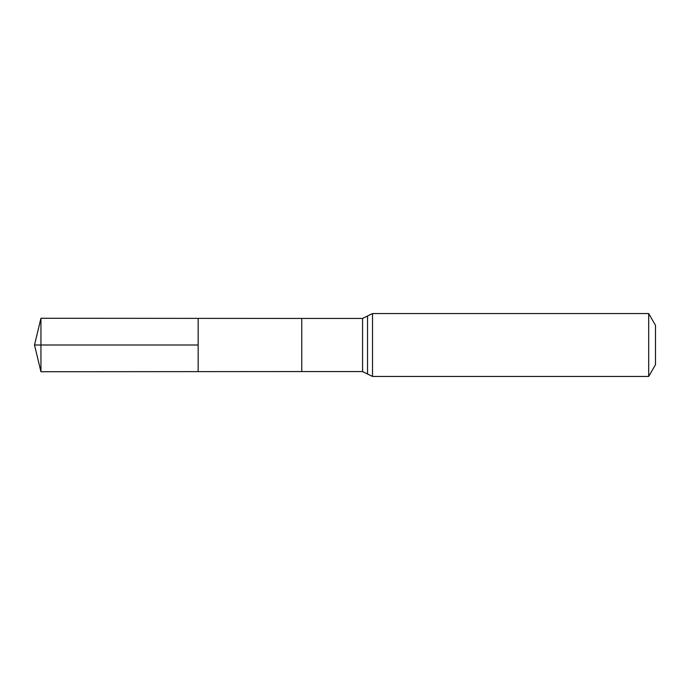 <?xml version="1.0" encoding="UTF-8"?>
<svg xmlns="http://www.w3.org/2000/svg" width="690" height="690" viewBox="0 0 690 690"><rect width="100%" height="100%" fill="white"/><g stroke="black" fill="none" stroke-linecap="round" stroke-linejoin="round"><path stroke-width="1.03" d="M198.159 345L198.159 318.375L40.943 318.271L40.943 371.729L198.159 371.625L198.159 318.375L301.763 318.435L301.763 371.565L198.159 371.625L198.159 345M648.695 313.553L648.695 376.447L655.5 364.648L655.5 325.352L648.695 313.553L372.514 313.553L362.569 318.435L362.569 371.565L301.763 371.565M40.943 371.729L34.5 345L198.159 345L40.943 345M648.695 376.447L372.514 376.447L372.514 313.553M372.514 376.447L367.537 374.006L367.537 315.994M301.763 318.435L362.569 318.435M367.537 374.006L362.569 371.565M34.5 345L40.943 318.271"/></g></svg>
